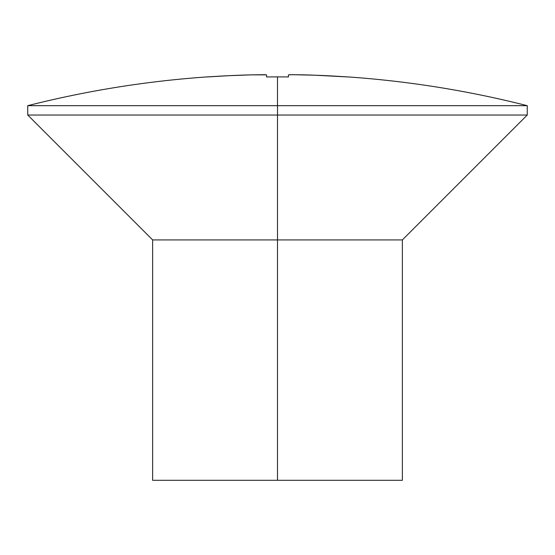 <?xml version="1.0" encoding="UTF-8"?>
<svg xmlns="http://www.w3.org/2000/svg" width="555" height="555" viewBox="0 0 555 555"><rect width="100%" height="100%" fill="white"/><g stroke="black" fill="none" stroke-linecap="round" stroke-linejoin="round"><path stroke-width="0.83" d="M277.5 105.679L277.5 115.045L527.25 115.045L277.5 115.045L277.5 239.92L402.375 239.92L277.5 239.92L277.5 480.304L402.375 480.304L152.625 480.304L277.5 480.304L277.5 239.92L152.625 239.92L277.5 239.92L277.5 115.045L27.75 115.045L277.5 115.045L277.5 105.679L527.25 105.679L277.5 105.679L277.5 76.895L277.5 105.679L27.75 105.679L277.5 105.679M299.506 74.765L304.036 74.863A1014.554 1014.554 0 0 1 347.742 76.951L314.969 75.209L293.005 74.696L288.427 74.863L288.427 76.951A1012.174 1012.174 0 0 0 277.5 76.895A1012.174 1012.174 0 0 0 266.573 76.951L266.573 74.863L263.951 74.71L265.38 74.738M296.106 74.717L297.161 74.731M293.317 74.696L294.212 74.703M290.993 74.71L304.036 74.863M289.807 74.731L290.327 74.717M263.951 74.71L251.325 74.856M229.097 75.674L250.964 74.863A1014.554 1014.554 0 0 0 207.258 76.951L229.097 75.674L207.258 76.895C146.562 81.12 86.726 90.715 27.75 105.679L27.75 115.045L152.625 239.92L152.625 480.304M250.964 74.863L266.573 74.863L266.573 76.951A1012.174 1012.174 0 0 1 277.5 76.895A1012.174 1012.174 0 0 1 288.427 76.951L288.427 74.863L292.971 74.696M347.742 76.895C408.438 81.12 468.274 90.715 527.25 105.679L527.25 115.045L402.375 239.92L402.375 480.304"/></g></svg>
